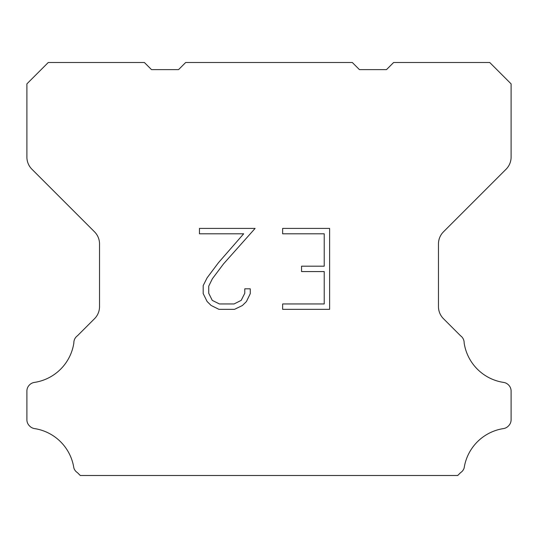 <?xml version="1.0" encoding="UTF-8"?>
<svg xmlns="http://www.w3.org/2000/svg" width="538" height="538" viewBox="0 0 538 538"><rect width="100%" height="100%" fill="white"/><g stroke="black" fill="none" stroke-linecap="round" stroke-linejoin="round"><path stroke-width="0.81" d="M324.219 303.957L324.219 271.576L301.556 271.576L301.556 266.182L324.219 266.182L324.219 233.801L282.638 233.801L282.638 228.408L329.612 228.408L329.612 309.35L282.638 309.35L282.638 303.957L324.219 303.957M250.257 288.825L250.257 293.681L246.411 301.583L242.403 305.51L234.501 309.35L218.953 309.35L211.098 305.45L207.096 301.495L203.196 293.593L203.196 285.584L207.096 277.843L218.529 262.611L243.667 233.801L199.45 233.801L199.45 228.408L255.106 228.408L223.593 263.808L212.362 278.765L208.731 286.149L208.731 293.257L212.261 300.379L219.423 303.957L234.077 303.957L241.192 300.365L244.777 293.257L244.777 288.825L250.257 288.825M185.684 62.502L352.316 62.502L359.438 69.624L386.492 69.624L393.614 62.502L489.741 62.502L511.1 83.867L511.1 157.123A17.088 17.088 0 0 1 506.097 169.208L443.473 231.831A17.088 17.088 0 0 0 438.47 243.916L438.47 306.62A17.088 17.088 0 0 0 443.473 318.704L460.535 335.759A8.547 8.547 0 0 1 464.139 342.921A46.994 46.994 0 0 0 503.635 382.424A8.547 8.547 0 0 1 508.41 384.831L508.598 385.013A8.547 8.547 0 0 1 511.1 391.059L511.1 419.768A8.547 8.547 0 0 1 508.598 425.807L508.228 426.177A8.547 8.547 0 0 1 503.481 428.584A46.994 46.994 0 0 0 464.16 467.905A8.547 8.547 0 0 1 460.562 472.653L457.717 475.498L80.283 475.498L77.438 472.653A8.547 8.547 0 0 1 73.84 467.905A46.994 46.994 0 0 0 34.519 428.584A8.547 8.547 0 0 1 29.772 426.177L29.402 425.807A8.547 8.547 0 0 1 26.9 419.768L26.9 391.059A8.547 8.547 0 0 1 29.402 385.013L29.59 384.831A8.547 8.547 0 0 1 34.365 382.424A46.994 46.994 0 0 0 73.861 342.921A8.547 8.547 0 0 1 77.465 335.759L94.527 318.704A17.088 17.088 0 0 0 99.53 306.62L99.53 243.916A17.088 17.088 0 0 0 94.527 231.831L31.903 169.208A17.088 17.088 0 0 1 26.9 157.123L26.9 83.867L48.259 62.502L144.386 62.502L151.508 69.624L178.562 69.624L185.684 62.502"/></g></svg>
